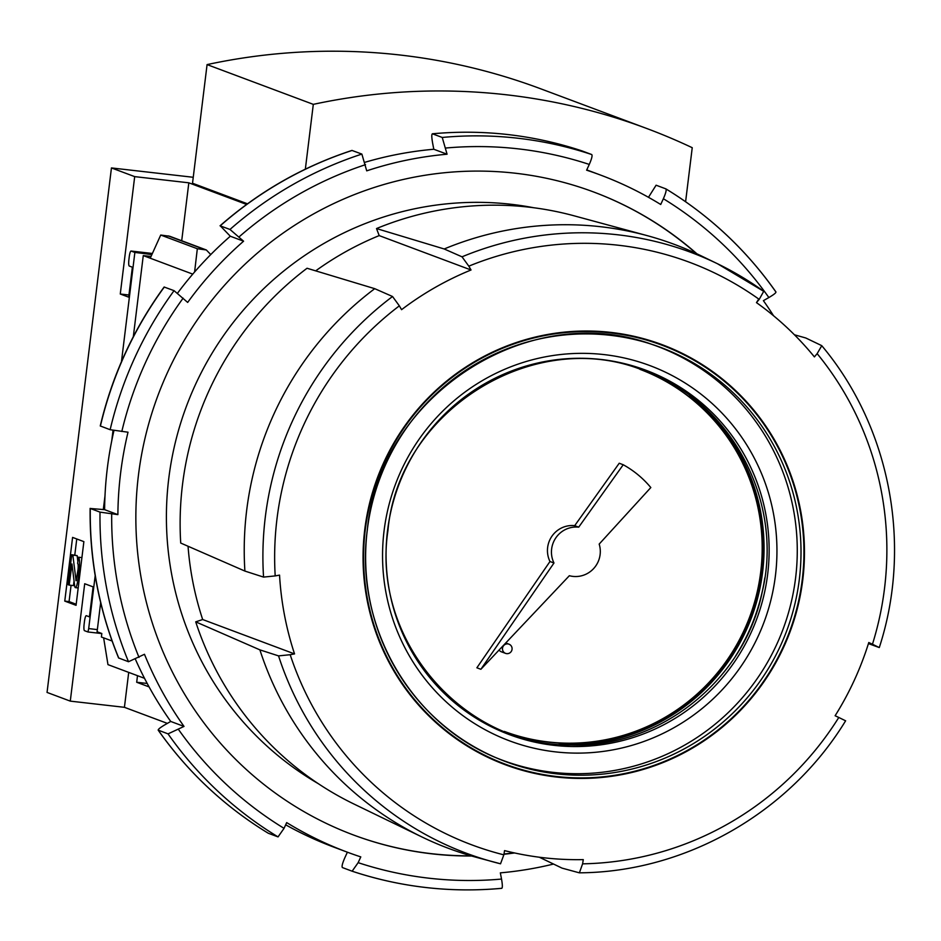 <?xml version="1.0" encoding="UTF-8"?>
<svg xmlns="http://www.w3.org/2000/svg" width="941" height="941" viewBox="0 0 941 941"><rect width="100%" height="100%" fill="white"/><g stroke="black" fill="none" stroke-linecap="round" stroke-linejoin="round"><path stroke-width="1.41" d="M167.357 723.382L124.424 707.314L70.281 701.127L47.05 692.423L111.45 167.933L134.692 176.626L120.272 294.015L128.682 297.156L132.363 267.185L129.27 266.032A6.293 1.153 96.5 0 1 128.929 259.375L129.235 256.869A6.293 1.153 96.5 0 1 131.058 251.035A6.293 1.153 96.5 0 1 131.105 251.047L134.869 252.459L121.46 361.685M112.097 641.009L101.393 637.01L101.828 633.505L97.088 631.74L100.663 602.64M95.182 575.669L88.689 628.588A23.925 1.07 -173 0 1 97.346 629.635M88.689 628.588L87.96 631.976L84.49 630.682A6.293 1.153 96.5 0 1 84.149 624.024L84.455 621.519A6.293 1.153 96.5 0 1 86.278 615.685A6.293 1.153 96.5 0 1 86.337 615.696L89.43 616.849L93.112 586.878L84.702 583.738L70.281 701.127M147.219 683.46L136.692 682.26L137.492 675.685M149.078 686.895L136.692 682.26M101.816 633.564L87.96 631.976M192.764 274.125L150.242 258.21L160.723 235.038L169.662 236.238L206.326 249.965L197.328 248.742L194.599 271.996M133.316 336.702L143.267 255.599L150.242 258.21M124.424 707.314L128.705 672.392M83.878 541.628L76.056 605.322L64.764 601.099L72.586 537.405L83.878 541.628M113.038 430.308L111.744 440.788M104.992 495.813L103.31 509.504M143.267 255.599A23.925 1.07 7 0 0 151.042 256.446M151.854 254.646A23.925 1.07 7 0 0 134.869 252.459M193.246 177.284L111.45 167.933M134.692 176.626L188.823 182.813L246.613 204.444M685.601 201.739L692.235 147.702A613.12 602.228 110.5 0 0 646.855 128.529L540.628 88.772A613.12 602.228 110.5 0 0 207.079 64.6L192.517 183.236L247.483 203.809M210.772 254.576L206.326 249.965M144.514 678.308L107.968 664.628L103.628 637.845M845.63 720.782C789.628 812.765 685.589 872.213 579.385 872.825L582.585 863.838A1384.787 252.353 96.5 0 0 583.291 859.615A306.672 301.226 -69.5 0 1 504.552 850.605A1384.787 252.353 -83.5 0 1 503.847 854.84L500.53 863.803A320.728 315.035 -69.5 0 1 493.66 862.027A320.728 315.035 -69.5 0 1 278.548 655.889L290.193 654.713A1384.787 136.727 169.2 0 0 294.545 653.913A306.672 301.226 -69.5 0 1 279.548 575.116A1384.787 136.727 -10.8 0 1 275.195 575.916L263.551 577.092A320.728 315.035 -69.5 0 1 392.538 296.509L399.349 305.849A1384.787 167.851 -119.7 0 1 401.572 309.671A306.672 301.226 -69.5 0 1 471.041 269.985L379.188 235.603A306.672 301.226 110.5 0 0 315.694 270.855M471.041 269.985A1384.787 167.851 60.3 0 0 468.818 266.162L462.019 256.822A320.728 315.035 -69.5 0 1 717.548 263.774A320.728 315.035 -69.5 0 1 763.716 291.334L759.211 299.379A1384.787 240.473 -46.9 0 1 756.47 302.626A306.672 301.226 -69.5 0 1 814.4 356.898A1384.787 240.473 133.1 0 0 817.141 353.64L821.775 345.7C890.221 427.155 912.676 545.121 879.294 647.549M868.437 643.597L879.117 647.502L872.46 644.232A1384.787 19.243 24.7 0 0 868.778 642.515A306.672 301.226 -69.5 0 1 835.114 715.748A1384.787 19.243 -155.3 0 1 838.796 717.465L845.453 720.735M278.548 655.889L259.892 649.866L195.716 621.848L202.68 619.531A306.672 301.226 110.5 0 1 188.047 546.25M500.541 863.803L476.205 857.286A322.41 316.694 -69.5 0 1 421.991 836.996A322.41 316.694 -69.5 0 1 259.892 649.866M244.895 571.069A322.41 316.694 -69.5 0 1 374.73 288.675L307.048 268.256A315.353 309.754 -69.5 0 0 180.719 543.051L244.895 571.069L263.551 577.092M392.538 296.509L374.73 288.675M794.439 334.784L805.778 337.984L821.646 345.606M579.268 872.813L562.059 868.131L539.311 857.227M421.991 836.996L353.992 804.049A315.353 309.754 -69.5 0 1 195.716 621.848M646.855 128.529A613.12 602.228 110.5 0 0 313.306 104.357L305.343 169.18M207.079 64.6L313.306 104.357M639.927 369.331A193.328 189.894 -69.5 0 1 749.718 616.837A193.328 189.894 -69.5 0 1 504.4 731.451M505.54 653.372A4.917 4.823 110.5 0 0 511.775 650.466A4.917 4.823 110.5 0 0 507.858 643.903A4.917 4.823 110.5 0 0 505.54 653.372L501.353 651.807A4.917 4.823 -69.5 0 1 499.095 650.031M549.979 561.506L476.875 667.792L480.875 669.286L569.352 575.716A24.807 24.372 110.5 0 0 599.182 544.086L650.819 487.556A99.123 97.358 110.5 0 0 623.236 464.748L619.225 463.243L574.704 525.654A24.807 24.372 110.5 0 0 549.979 561.506L553.978 563.012L480.875 669.286M639.833 369.295A193.328 189.894 -69.5 0 1 640.209 369.437A193.328 189.894 -69.5 0 1 750.295 617.049A193.328 189.894 -69.5 0 1 504.694 731.557A193.328 189.894 -69.5 0 1 504.341 731.428M384.069 530.842A200.315 196.751 -69.5 0 1 698.716 392.409A200.315 196.751 -69.5 0 1 656.477 736.438A200.315 196.751 -69.5 0 1 384.069 530.842M649.643 343.618A220.959 217.03 -69.5 0 1 783.018 629.294A220.959 217.03 -69.5 0 1 494.848 757.223M364.743 529.677A224.205 220.218 -69.5 0 1 712.09 371.201A224.205 220.218 -69.5 0 1 782.018 650.666A224.205 220.218 -69.5 0 1 520.749 769.867A224.205 220.218 -69.5 0 1 364.743 529.677M379.188 235.603L376.518 228.557L444.199 248.977A322.41 316.694 -69.5 0 1 647.055 235.603A322.41 316.694 -69.5 0 1 701.268 255.893L717.548 263.774L763.774 291.369M444.199 248.977L462.019 256.822M376.518 228.557A315.353 309.754 -69.5 0 1 574.128 215.818L647.055 235.603M294.545 653.913L202.68 619.531M623.236 464.748L578.703 527.16L574.704 525.654M578.703 527.16A24.807 24.372 110.5 0 0 553.978 563.012M76.186 604.251L69.069 601.581L64.764 601.099M69.069 601.581L71.069 585.326M74.786 555.072L76.762 538.97M79.056 570.517L77.95 579.468A8.822 1.611 96.5 0 1 75.409 587.643A8.822 1.611 96.5 0 1 74.633 585.714L71.975 563.988L69.163 585.102L68.058 584.69L71.739 554.72L72.845 555.131L76.08 580.773L77.95 570.105A6.293 1.153 96.5 0 0 77.609 563.447L78.374 557.201A12.598 2.294 96.5 0 1 79.056 570.517L80.314 570.658M81.914 557.613L78.374 557.201M71.739 554.72L77.15 555.625L77.844 561.495M77.15 555.625L72.845 555.131M74.057 580.809L73.469 585.596L69.163 585.102M128.952 295.004L120.272 294.015M181.707 240.743L188.823 182.813M197.328 248.742L160.723 235.038M347.382 852.205L344.865 857.686C342.406 863.309 341.583 866.59 342.406 867.567L352.134 871.201L358.145 862.662L360.791 856.898A361.462 355.039 110.5 0 1 347.017 852.064L333.737 847.1A361.462 355.039 110.5 0 1 285.676 824.81M553.531 864.05A361.462 355.039 110.5 0 1 500.341 872.86L501.529 879.059C502.565 885.022 502.6 888.104 501.647 888.304A377.835 371.119 -69.5 0 1 352.169 871.213C400.76 887.269 450.633 892.974 501.776 888.328L501.647 888.304M347.017 852.064A361.462 355.039 110.5 0 1 286.687 822.599L284.041 828.351L278.042 836.902L268.244 833.232C224.523 806.543 187.835 772.185 158.17 730.122L168.039 733.874L184.013 726.417L170.733 721.453L165.275 724.57C160.088 727.628 157.759 729.522 158.3 730.228A377.835 371.119 -69.5 0 0 268.303 833.255M184.013 726.417A361.462 355.039 110.5 0 1 144.467 654.277L128.505 661.735L118.601 657.947C99.028 610.168 89.536 560.318 90.124 508.375M100.017 512.127L117.884 514.633L104.616 509.657L90.289 508.481L100.017 512.127A377.835 371.119 -69.5 0 0 128.505 661.735M117.884 514.633A361.462 355.039 110.5 0 1 128.011 432.201L110.144 429.708L100.252 425.955C112.25 375.341 133.54 329.032 164.122 287.017L174.061 290.663L187.671 302.426A361.462 355.039 110.5 0 1 243.59 241.202L230.31 236.226A361.462 355.039 110.5 0 0 177.52 293.192M243.59 241.202L229.98 229.451L220.053 225.793C259.046 191.623 303.014 166.498 351.946 150.431L361.873 154.089L366.719 170.85A361.462 355.039 110.5 0 1 447.069 154.218L433.789 149.254A361.462 355.039 110.5 0 0 365.026 162.264M447.069 154.218L442.235 137.457A377.835 371.119 -69.5 0 1 591.736 154.547C592.548 155.524 591.736 158.817 589.278 164.428L586.619 170.18A361.462 355.039 110.5 0 1 600.405 175.014A361.462 355.039 110.5 0 1 660.723 204.491L663.37 198.727C665.828 193.117 666.651 189.823 665.84 188.859L656.1 185.212L648.467 197.304M665.946 188.918A377.835 371.119 -69.5 0 1 775.831 291.886L775.972 291.992C746.307 249.93 709.62 215.571 665.899 188.882L665.84 188.859M775.831 291.886C776.372 292.604 774.055 294.486 768.868 297.544L763.398 300.661A361.462 355.039 110.5 0 1 773.537 315.741M90.136 508.375L90.289 508.481A377.835 371.119 -69.5 0 0 118.766 658.088M352.146 150.442A377.835 371.119 -69.5 0 0 220.241 225.805L230.31 236.226M593.783 192.035A343.194 337.101 -69.5 0 1 696.375 253.576M513.951 852.828A343.194 337.101 -69.5 0 1 503.988 854.016M470.994 855.828A343.194 337.101 -69.5 0 1 353.193 834.879M318.246 783.641A311.706 306.178 -69.5 0 1 168.757 478.546A311.706 306.178 -69.5 0 1 533.77 207.749M471.559 855.992A343.194 337.101 -69.5 0 1 353.416 834.961A343.194 337.101 -69.5 0 1 138.445 475.193A343.194 337.101 -69.5 0 1 593.994 192.117A343.194 337.101 -69.5 0 1 696.916 253.823M514.586 852.969A343.194 337.101 -69.5 0 1 503.953 854.24M442.235 137.457L432.354 133.787C483.498 129.14 533.382 134.845 581.985 150.901L591.736 154.547M581.997 150.913A377.835 371.119 -69.5 0 0 432.495 133.81C431.531 134.01 431.578 137.092 432.613 143.056L433.789 149.254M135.433 659.312A361.462 355.039 110.5 0 0 170.733 721.453M113.979 430.449A361.462 355.039 110.5 0 0 104.616 509.657M600.405 175.014L587.125 170.05A361.462 355.039 110.5 0 0 586.749 169.909M503.847 854.84A310.965 305.437 -69.5 0 1 290.193 654.713M275.195 575.916A310.965 305.437 -69.5 0 1 399.349 305.849M817.141 353.64A310.965 305.437 -69.5 0 1 872.46 644.232M838.796 717.465A310.965 305.437 -69.5 0 1 582.585 863.838M689.671 395.467A194.646 191.188 -69.5 0 1 751.506 617.519A194.646 191.188 -69.5 0 1 559.048 744.39M764.786 577.927A197.163 193.658 -69.5 0 1 735.603 655.995M387.527 530.677A194.564 191.117 -69.5 0 1 693.141 396.208A194.564 191.117 -69.5 0 1 652.113 730.369A194.564 191.117 -69.5 0 1 387.527 530.677M367.296 529.854A221.135 217.206 -69.5 0 1 651.454 344.194A221.135 217.206 -69.5 0 1 786.747 630.693A221.135 217.206 -69.5 0 1 496.601 757.976A221.135 217.206 -69.5 0 1 367.296 529.854M365.273 529.736A223.652 219.676 -69.5 0 1 716.583 375.165A223.652 219.676 -69.5 0 1 669.416 759.281A223.652 219.676 -69.5 0 1 365.273 529.736M756.47 302.626L758.752 299.05A310.965 305.437 -69.5 0 1 759.211 299.379M468.818 266.162A310.965 305.437 -69.5 0 1 758.752 299.05M79.209 579.609L77.95 579.468M76.503 580.162L75.809 580.079M72.198 565.223L71.61 565.153M131.058 251.035L152.383 253.47L131.105 251.047M204.856 249.612L168.251 235.909M501.529 879.059A367.755 361.226 -69.5 0 1 358.145 862.662M284.041 828.351A367.755 361.226 -69.5 0 1 178.555 729.546M278.042 836.902A377.835 371.119 -69.5 0 1 168.039 733.874M139.009 657.394A367.755 361.226 -69.5 0 1 111.697 513.915M121.812 431.496A367.755 361.226 -69.5 0 1 183.119 298.156M110.144 429.708A377.835 371.119 -69.5 0 1 174.061 290.663M239.038 236.932A367.755 361.226 -69.5 0 1 365.531 164.663M229.98 229.451A377.835 371.119 -69.5 0 1 361.873 154.089M663.37 198.727A367.755 361.226 -69.5 0 1 768.868 297.544M100.405 426.061A377.835 371.119 -69.5 0 1 164.322 287.017M445.893 148.019A367.755 361.226 -69.5 0 1 589.278 164.428M387.939 530.583C371.377 639.551 462.854 746.401 571.116 744.978C659.535 748.177 744.554 680.143 762.257 591.783C783.888 501.776 731.592 402.666 646.361 371.683C536.852 324.586 398.549 409.323 387.939 530.583M651.454 344.194L651.454 344.194C527.325 299.497 379.258 396.314 367.331 529.877C354.228 624.542 409.7 722.382 496.601 757.976M508.975 644.173L505.764 642.974M78.185 587.96L75.409 587.643"/></g></svg>
